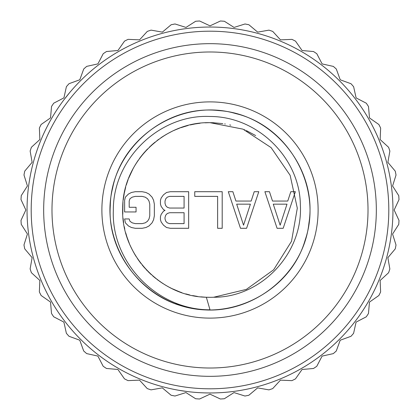 <?xml version="1.0" encoding="UTF-8"?>
<svg xmlns="http://www.w3.org/2000/svg" width="420" height="420" viewBox="0 0 420 420"><rect width="100%" height="100%" fill="white"/><g stroke="black" fill="none" stroke-linecap="round" stroke-linejoin="round"><path stroke-width="0.63" d="M210 368.014A158.015 158.015 0 0 1 51.986 210A158.015 158.015 0 0 1 210 51.986A158.015 158.015 0 0 1 368.014 210A158.015 158.015 0 0 1 210 368.014M210 318.113A108.113 108.113 0 0 0 318.113 210A108.113 108.113 0 0 0 210 101.887A108.113 108.113 0 0 0 101.887 210A108.113 108.113 0 0 0 210 318.113M210 376.331A166.331 166.331 0 0 1 43.67 210A166.331 166.331 0 0 1 210 43.67A166.331 166.331 0 0 1 376.331 210A166.331 166.331 0 0 1 210 376.331M210 392.963A182.963 182.963 0 0 0 392.963 210A182.963 182.963 0 0 0 210 27.038A182.963 182.963 0 0 0 27.038 210A182.963 182.963 0 0 0 210 392.963M220.374 399A189.284 189.284 0 0 0 224.338 398.743L234.014 392.579L244.954 396.029A189.284 189.284 0 0 0 248.85 395.257L257.639 387.881L268.937 389.876A189.284 189.284 0 0 0 272.701 388.6L280.45 380.142L291.911 380.646A189.284 189.284 0 0 0 295.475 378.887L302.054 369.49L313.483 368.492A189.284 189.284 0 0 0 316.79 366.287L322.088 356.113L333.286 353.63A189.284 189.284 0 0 0 336.273 351.01L340.2 340.231L350.978 336.31A189.284 189.284 0 0 0 353.598 333.322L356.081 322.124L366.256 316.827A189.284 189.284 0 0 0 368.466 313.525L369.469 302.096L378.866 295.517A189.284 189.284 0 0 0 380.625 291.953L380.126 280.492L388.584 272.743A189.284 189.284 0 0 0 389.86 268.979L387.87 257.686L395.246 248.897A189.284 189.284 0 0 0 396.018 245.002L392.574 234.061L398.738 224.385A189.284 189.284 0 0 0 399 220.421L394.149 210.021L399 199.626A189.284 189.284 0 0 0 398.743 195.662L392.579 185.987L396.029 175.046A189.284 189.284 0 0 0 395.257 171.15L387.881 162.362L389.876 151.064A189.284 189.284 0 0 0 388.6 147.299L380.142 139.55L380.646 128.089A189.284 189.284 0 0 0 378.887 124.525L369.49 117.947L368.492 106.517A189.284 189.284 0 0 0 366.287 103.21L356.113 97.913L353.63 86.714A189.284 189.284 0 0 0 351.01 83.727L340.231 79.8L336.31 69.022A189.284 189.284 0 0 0 333.322 66.402L322.124 63.919L316.827 53.744A189.284 189.284 0 0 0 313.525 51.534L302.096 50.531L295.517 41.134A189.284 189.284 0 0 0 291.953 39.375L280.492 39.874L272.743 31.416A189.284 189.284 0 0 0 268.979 30.14L257.686 32.13L248.897 24.754A189.284 189.284 0 0 0 245.002 23.982L234.061 27.426L224.385 21.262A189.284 189.284 0 0 0 220.421 21L210.021 25.851L199.626 21A189.284 189.284 0 0 0 195.662 21.257L185.987 27.421L175.046 23.971A189.284 189.284 0 0 0 171.15 24.743L162.362 32.12L151.064 30.125A189.284 189.284 0 0 0 147.299 31.4L139.55 39.858L128.089 39.354A189.284 189.284 0 0 0 124.525 41.113L117.947 50.51L106.517 51.508A189.284 189.284 0 0 0 103.21 53.713L97.913 63.887L86.714 66.371A189.284 189.284 0 0 0 83.727 68.99L79.8 79.769L69.022 83.69A189.284 189.284 0 0 0 66.402 86.677L63.919 97.876L53.744 103.173A189.284 189.284 0 0 0 51.534 106.475L50.531 117.905L41.134 124.483A189.284 189.284 0 0 0 39.375 128.048L39.874 139.508L31.416 147.257A189.284 189.284 0 0 0 30.14 151.022L32.13 162.314L24.754 171.103A189.284 189.284 0 0 0 23.982 174.998L27.426 185.939L21.262 195.615A189.284 189.284 0 0 0 21 199.579L25.851 209.979L21 220.374A189.284 189.284 0 0 0 21.257 224.338L27.421 234.014L23.971 244.954A189.284 189.284 0 0 0 24.743 248.85L32.12 257.639L30.125 268.937A189.284 189.284 0 0 0 31.4 272.701L39.858 280.45L39.354 291.911A189.284 189.284 0 0 0 41.113 295.475L50.51 302.054L51.508 313.483A189.284 189.284 0 0 0 53.713 316.79L63.887 322.088L66.371 333.286A189.284 189.284 0 0 0 68.99 336.273L79.769 340.2L83.69 350.978A189.284 189.284 0 0 0 86.677 353.598L97.876 356.081L103.173 366.256A189.284 189.284 0 0 0 106.475 368.466L117.905 369.469L124.483 378.866A189.284 189.284 0 0 0 128.048 380.625L139.508 380.126L147.257 388.584A189.284 189.284 0 0 0 151.022 389.86L162.314 387.87L171.103 395.246A189.284 189.284 0 0 0 174.998 396.018L185.939 392.574L195.615 398.738A189.284 189.284 0 0 0 199.579 399L209.979 394.149L220.374 399M355.887 99.577L355.031 98.459M232.685 391.55L234.082 391.372M381.901 147.341L378.588 138.915M69.788 92.458L64.145 99.54M41.428 138.873L40.887 140.165M178.311 390.201L187.268 391.545M210 297.323L206.341 297.244L210 309.797C157.059 310.044 111.227 262.216 113.332 210.614C112.77 158.891 159.658 114.041 210 116.482C257.927 116.408 299.927 158.246 300.353 204.96C303.219 253.528 260.978 297.649 213.659 297.244L246.351 289.396L273.656 269.776L291.522 241.29L297.302 208.173L290.141 175.319L271.094 147.609L242.991 129.15L210 122.677C164.01 121.527 122.509 162.162 122.698 208.173C120.582 254.132 160.34 296.468 206.341 297.244A87.323 87.323 0 0 0 213.659 297.244M210 309.797C155.069 311.309 106.391 260.458 110.297 205.648C111.184 150.707 164.115 104.291 218.694 110.581C273.551 113.867 317.609 168.761 308.947 223.031C303.272 277.678 246.503 319.31 192.67 308.28C138.316 300.232 99.204 241.7 112.565 188.402C122.987 134.447 183.162 97.928 235.83 113.605C289.275 126.357 323.137 188.081 305.177 240.009C290.099 292.85 226.968 323.983 175.865 303.781M178.28 291.359L180.794 292.294M180.994 292.367L181.33 292.483M185.756 293.89L186.37 294.063M186.391 294.074L189.404 294.861M192.675 295.586L197.4 296.41M203.963 297.113L205.622 297.213M255.633 135.55L246.341 130.599M245.033 130.011L244.288 129.691M230.738 125.176L229.703 124.929M225.272 124.021L224.684 123.921M222.805 123.622L212.972 122.729M210.872 122.682L213.659 122.755A87.323 87.323 0 0 0 210 122.677L209.097 122.682M199.022 123.37L195.541 123.884M195.2 123.942L194.859 124M188.129 125.459L180.616 127.769M176.311 129.434L174.725 130.121M174.405 130.258L174.09 130.399M171.16 131.791L167.003 133.996M163.081 136.353L161.406 137.445M161.123 137.639L160.844 137.823M158.293 139.634L149.363 147.163M147.073 149.457L143.85 152.996M141.005 156.471L139.429 158.566M137.666 161.081L135.146 165.028M133.098 168.625L128.662 178.232M127.134 182.459L126.362 184.905M125.417 188.286L124.394 192.77M123.638 197.09L123.275 199.789M122.955 203.059L122.782 214.289M123.06 218.164L123.58 222.521M124.289 226.706L124.772 229.021M125.732 232.895L126.956 236.99M126.961 237.011L129.381 243.563M130.877 246.944L132.82 250.845M134.951 254.646L136.101 256.52M138.275 259.807L140.49 262.857M144.265 267.482L150.696 274.097M154.287 277.242L155.773 278.444M159.385 281.159L163.296 283.784M166.677 285.82L168.436 286.797M172.084 288.661L179.928 291.984M180.033 292.021L181.808 292.645M186.06 293.979L189.714 294.935M196.13 296.216L196.392 296.257M200.828 296.84L205.196 297.192M176.673 290.714L175.943 290.409M175.844 290.367L172.441 288.834M171.412 288.335L169.407 287.317M167.06 286.036L164.929 284.792M162.881 283.521L159.516 281.253M158.634 280.618L156.959 279.368M154.765 277.631L152.659 275.861M151.284 274.638L148.06 271.556M147.352 270.832L146.349 269.787M144.071 267.257L142.159 264.983M141.089 263.634L138.422 260.017M137.996 259.403L137.361 258.468M135.277 255.192L133.361 251.858M132.988 251.165L130.883 246.96M130.631 246.414L130.3 245.679M127.066 237.337L125.706 232.811M122.987 202.671L123.023 202.235M123.564 197.573L124.262 193.426M124.425 192.607L125.402 188.349M125.496 187.997L125.659 187.373M126.94 183.047L128.1 179.697M130.442 174.006L130.736 173.355M132.767 169.25L134.531 166.073M137.566 161.222L138.169 160.346M140.852 156.671L143.304 153.636M143.651 153.227L144.107 152.696M146.811 149.73L147.131 149.394M147.152 149.373L147.551 148.964M150.906 145.709L153.951 143.036M154.418 142.648L154.964 142.202M157.196 140.448L158.424 139.534M158.519 139.466L158.807 139.256M162.792 136.537L166.614 134.216M169.759 132.5L171.554 131.596M175.996 129.57L179.545 128.158M182.59 127.092L185.525 126.179M190.223 124.945L194.591 124.047M196.35 123.748L200.099 123.239M205.039 122.819L208.819 122.682M209.328 122.677L209.774 122.677M210 122.677A87.323 87.323 0 0 0 208.21 122.692M277.084 228.296L283.185 228.296L295.381 191.704L290.808 191.704L287.758 201.049L272.512 201.049L269.462 191.704L264.889 191.704L277.084 228.296M280.135 225.183L273.273 204.162L286.996 204.162L280.135 225.183M240.492 228.296L246.593 228.296L258.788 191.704L254.216 191.704L251.165 201.049L235.919 201.049L232.869 191.704L228.296 191.704L240.492 228.296M243.542 225.183L236.68 204.162L250.404 204.162L243.542 225.183M222.196 228.296L222.196 191.704L194.754 191.704L194.754 196.376L217.623 196.376L217.623 228.296L222.196 228.296M165.023 210.389L163.496 211.166L161.212 214.284L160.445 216.62L160.445 219.734L161.212 222.07L163.496 225.183L166.546 227.519L170.357 228.296L188.654 228.296L188.654 191.704L170.357 191.704L166.546 192.481L163.496 194.817L161.212 197.93L160.445 200.267L160.445 204.162L161.212 206.498L163.496 209.612L165.023 210.389M184.081 223.624L169.596 223.624L167.307 222.847L165.784 221.288L165.023 218.951L165.023 217.397L165.784 215.061L167.307 213.502L169.596 212.725L184.081 212.725L184.081 223.624M165.023 203.38L165.023 201.049L165.784 198.713L167.307 197.153L169.596 196.376L184.081 196.376L184.081 208.052L169.596 208.052L167.307 207.275L165.784 205.716L165.023 203.38M124.619 200.267L124.619 211.948L136.054 211.948L136.054 207.275L129.192 207.275L129.192 201.049L129.953 198.713L132.242 197.153L135.287 196.376L142.149 196.376L145.199 197.153L147.488 198.713L149.011 201.049L149.772 204.162L149.772 215.838L149.011 218.951L147.488 221.288L145.199 222.847L142.149 223.624L135.287 223.624L132.242 222.847L129.953 221.288L129.192 218.951L124.619 218.951L125.38 222.847L128.431 225.96L131.476 227.519L135.287 228.296L142.149 228.296L145.96 227.519L149.011 225.96L152.061 222.847L153.589 219.734L154.35 215.838L154.35 204.162L153.589 200.267L152.061 197.153L149.011 194.04L145.96 192.481L142.149 191.704L135.287 191.704L131.476 192.481L128.431 194.04L125.38 197.153L124.619 200.267M210 388.805A178.804 178.804 0 0 1 31.196 210A178.804 178.804 0 0 1 210 31.196A178.804 178.804 0 0 1 388.805 210A178.804 178.804 0 0 1 210 388.805"/></g></svg>
